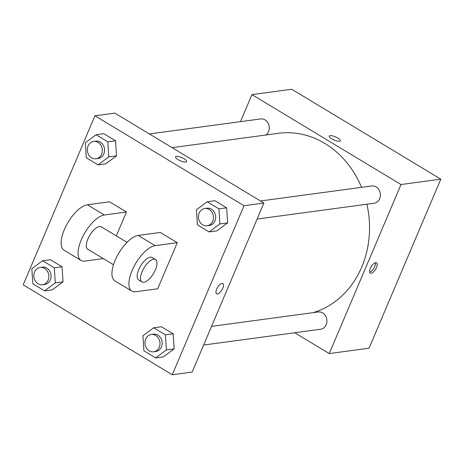 <?xml version="1.0" encoding="UTF-8"?>
<svg xmlns="http://www.w3.org/2000/svg" width="464" height="464" viewBox="0 0 464 464"><rect width="100%" height="100%" fill="white"/><g stroke="black" fill="none" stroke-linecap="round" stroke-linejoin="round"><path stroke-width="0.7" d="M240.468 121.643L251.946 94.615L291.746 89.245L440.8 179.174L369.054 348.203L329.249 353.574L294.733 332.746M251.946 94.615L401 184.544L440.8 179.174M339.422 141.271A5.997 1.746 -157 0 1 332.85 139.496A5.997 1.746 -157 0 1 329.243 136.114A5.997 1.746 -157 0 1 335.443 136.857A5.997 1.746 -157 0 1 340.286 140.807A5.997 1.746 -157 0 1 339.422 141.271M313.09 312.666A91.594 78.7 -97.7 0 0 361.734 267.015A91.594 78.7 -97.7 0 0 366.902 204.224M361.543 187.34A91.594 78.7 -97.7 0 0 278.348 133.319L172.103 147.656M401 184.544L329.249 353.574M265.971 134.989A8.723 7.494 -97.7 0 0 268.557 131.66A8.723 7.494 -97.7 0 0 267.821 122.67A8.723 7.494 -97.7 0 0 260.617 118.929L149.367 133.939M257.114 219.037L374.065 203.255A8.723 7.494 -97.7 0 0 379.674 198.702A8.723 7.494 -97.7 0 0 378.931 189.706A8.723 7.494 -97.7 0 0 371.728 185.965L260.478 200.982M211.555 326.366L318.246 311.97A8.723 7.494 82.3 0 1 326.842 319.615A8.723 7.494 82.3 0 1 320.578 329.26L203.626 345.042M370.376 268.349A5.997 2.523 -58.9 0 1 376.513 262.804A5.997 2.523 -58.9 0 1 375.579 269.248A5.997 2.523 -58.9 0 1 370.318 273.076A5.997 2.523 -58.9 0 1 370.376 268.349M375.405 262.711A5.997 2.523 -58.9 0 1 373.868 268.215A5.997 2.523 -58.9 0 1 369.715 272.142M329.243 136.12A5.997 1.746 -157 0 1 335.443 136.857A5.997 1.746 -157 0 1 340.28 140.807M114.852 113.112L263.9 203.046L192.154 372.07L172.254 374.755L23.2 284.826L94.946 115.797L114.852 113.112L263.9 203.046L192.154 372.07M142.941 335.762L153.7 327.781L165.433 334.857L166.408 349.926L155.649 357.906L143.915 350.83L142.941 335.762M153.63 351.787L155.84 351.486A8.723 7.494 -97.7 0 0 161.449 346.933A8.723 7.494 -97.7 0 0 160.712 337.937A8.723 7.494 -97.7 0 0 153.509 334.196L151.299 334.498A8.723 7.494 -97.7 0 0 145.035 344.143A8.723 7.494 -97.7 0 0 153.63 351.787A8.723 7.494 -97.7 0 0 159.239 347.229A8.723 7.494 -97.7 0 0 158.497 338.239A8.723 7.494 -97.7 0 0 151.299 334.498M153.7 327.781L161.437 326.737L173.171 333.813L174.151 348.882L163.392 356.862L155.649 357.906M165.433 334.857L173.171 333.813L174.151 348.882L163.392 356.862M166.408 349.926L174.151 348.882M31.83 268.72L42.589 260.739L54.323 267.821L55.297 282.883L44.538 290.87L32.805 283.788L31.83 268.72M42.52 284.745L44.73 284.449A8.723 7.494 -97.7 0 0 50.338 279.891A8.723 7.494 -97.7 0 0 49.596 270.901A8.723 7.494 -97.7 0 0 42.398 267.16L40.182 267.455A8.723 7.494 -97.7 0 0 33.924 277.101A8.723 7.494 -97.7 0 0 42.52 284.745A8.723 7.494 -97.7 0 0 48.128 280.186A8.723 7.494 -97.7 0 0 47.386 271.196A8.723 7.494 -97.7 0 0 40.182 267.455M42.589 260.739L50.327 259.695L62.06 266.777L63.034 281.839L52.275 289.826L44.538 290.87M54.323 267.821L62.06 266.777L63.034 281.839L52.275 289.826M55.297 282.883L63.034 281.839M196.423 209.763L207.182 201.776L218.921 208.858L219.895 223.921L209.136 231.907L197.397 224.825L196.423 209.763M207.112 225.782L209.328 225.487A8.723 7.494 -97.7 0 0 214.936 220.928A8.723 7.494 -97.7 0 0 214.194 211.938A8.723 7.494 -97.7 0 0 206.99 208.197L204.781 208.493A8.723 7.494 -97.7 0 0 198.522 218.144A8.723 7.494 -97.7 0 0 207.112 225.782A8.723 7.494 -97.7 0 0 212.721 221.229A8.723 7.494 -97.7 0 0 211.984 212.234A8.723 7.494 -97.7 0 0 204.781 208.493M207.182 201.776L214.925 200.732L226.658 207.814L227.633 222.877L216.874 230.863L209.136 231.907M218.921 208.858L226.658 207.814L227.633 222.877L216.874 230.863M219.895 223.921L227.633 222.877M85.312 142.721L96.071 134.734L107.805 141.816L108.785 156.878L98.026 164.865L86.287 157.783L85.312 142.721M96.002 158.746L98.211 158.444A8.723 7.494 -97.7 0 0 103.82 153.886A8.723 7.494 -97.7 0 0 103.083 144.896A8.723 7.494 -97.7 0 0 95.88 141.155L93.67 141.456A8.723 7.494 -97.7 0 0 87.406 151.102A8.723 7.494 -97.7 0 0 96.002 158.746A8.723 7.494 -97.7 0 0 101.61 154.187A8.723 7.494 -97.7 0 0 100.874 145.197A8.723 7.494 -97.7 0 0 93.67 141.456M96.071 134.734L103.808 133.69L115.548 140.772L116.522 155.834L105.763 163.821L98.026 164.865M107.805 141.816L115.548 140.772L116.522 155.834L105.763 163.821M108.785 156.878L116.522 155.834M216.636 293.811A5.997 2.523 121.1 0 0 221.896 289.983A5.997 2.523 121.1 0 0 222.836 283.539A5.997 2.523 -58.9 0 1 221.896 289.983A5.997 2.523 -58.9 0 1 216.636 293.811A5.997 2.523 -58.9 0 1 217.1 288.225A5.997 2.523 -58.9 0 1 221.978 283.394A5.997 2.523 -58.9 0 1 222.836 283.545M94.946 115.797L244 205.732L263.9 203.046M244 205.732L172.254 374.755M178.043 159.61A5.997 1.746 -157 0 1 175.566 156.855A5.997 1.746 -157 0 1 181.766 157.592A5.997 1.746 -157 0 1 186.603 161.542A5.997 1.746 -157 0 1 178.043 159.61M186.603 161.542A5.997 1.746 23 0 0 181.766 157.598A5.997 1.746 23 0 0 175.56 156.855M103.808 133.69L115.548 140.772M50.327 259.695L62.06 266.777M161.437 326.737L173.171 333.813M214.925 200.732L226.658 207.814M103.281 258.593L84.767 261.093A26.17 11.014 -58.9 0 1 81.032 260.449L64.09 250.229A26.17 11.014 -58.9 0 1 66.108 225.846A26.17 11.014 -58.9 0 1 87.394 204.775L109.51 201.788L126.446 212.007L116.307 235.886M131.846 291.108L114.904 280.888A26.17 11.014 121.1 0 1 116.922 256.505A26.17 11.014 121.1 0 1 138.208 235.434L160.324 232.447L177.26 242.666L157.69 288.765L135.581 291.752A26.17 11.014 -58.9 0 1 131.846 291.108A26.17 11.014 -58.9 0 1 133.864 266.725A26.17 11.014 -58.9 0 1 155.15 245.653L177.26 242.666M113.5 264.758L87.789 249.243A13.085 5.51 -58.9 0 1 87.916 238.937A13.085 5.51 -58.9 0 1 101.309 226.838L127.02 242.347M81.032 260.449A26.17 11.014 -58.9 0 1 83.05 236.066A26.17 11.014 -58.9 0 1 104.336 214.994L126.446 212.007M141.99 281.95L138.603 279.902A13.085 5.51 -58.9 0 1 138.73 269.596A13.085 5.51 -58.9 0 1 152.122 257.497L155.51 259.538A13.085 5.51 -58.9 0 1 153.468 273.592A13.085 5.51 -58.9 0 1 141.99 281.95A13.085 5.51 -58.9 0 1 142.117 271.637A13.085 5.51 -58.9 0 1 155.51 259.538M138.208 235.434L155.15 245.653M87.394 204.775L104.336 214.994"/></g></svg>
